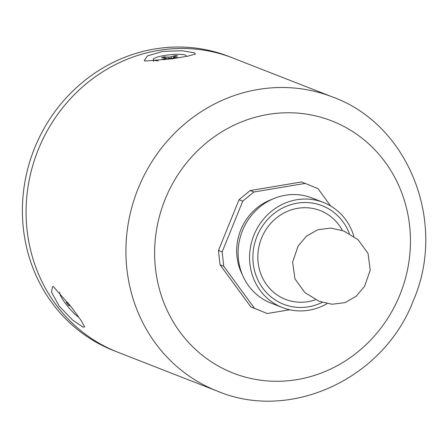 <?xml version="1.0" encoding="UTF-8"?>
<svg xmlns="http://www.w3.org/2000/svg" width="448" height="448" viewBox="0 0 448 448"><rect width="100%" height="100%" fill="white"/><g stroke="black" fill="none" stroke-linecap="round" stroke-linejoin="round"><path stroke-width="0.67" d="M115.886 351.445A157.948 147.846 111.4 0 0 117.802 352.212A157.948 147.846 -68.6 0 1 38.427 149.229A157.948 147.846 -68.6 0 1 232.82 57.999A157.948 147.846 111.4 0 0 38.018 150.248A157.948 147.846 111.4 0 0 115.886 351.445M234.735 58.766A157.948 147.846 111.4 0 0 232.82 57.999L229.124 56.554A157.948 147.846 111.4 0 0 34.322 148.803A157.948 147.846 111.4 0 0 112.19 350A157.948 147.846 111.4 0 0 114.106 350.767L217.627 391.238A157.948 147.846 -68.6 0 1 138.258 188.255A157.948 147.846 -68.6 0 1 332.651 97.031C408.929 124.544 447.255 222.835 413.375 300.518C383.986 378.319 290.97 422.083 217.627 391.238M59.892 292.275A16.526 2.979 -129.5 0 0 65.072 302.915A16.526 2.979 -129.5 0 0 78.803 317.229M71.148 306.734A2.257 0.409 -129.5 0 0 70.174 305.939L68.41 305.262L66.248 302.31L68.012 302.988A2.257 0.409 -129.5 0 0 68.174 302.988A2.257 0.409 -129.5 0 0 68.174 302.73M69.474 304.478L68.41 305.262M298.116 246.008L306.617 236.012L317.895 229.701L330.915 228.088L343.823 231.011L358.137 239.775L368.049 253.478L370.227 270.206L364.616 286.222L356.199 296.251L345.055 302.613L332.08 304.248L319.155 301.314L304.853 292.561L294.958 278.886L292.622 262.13L298.116 246.008M349.395 233.615A52.909 49.526 111.4 0 0 304.758 202.502A52.909 49.526 111.4 0 0 302.714 202.558A52.909 49.526 111.4 0 0 256.357 237.955A52.909 49.526 111.4 0 0 268.671 294.818A52.909 49.526 111.4 0 0 303.027 307.39A52.909 49.526 111.4 0 0 322.23 302.394M185.836 56.504A16.526 2.839 -6.3 0 0 186.166 55.843A16.526 2.839 -6.3 0 0 175.644 54.354A16.526 2.839 -6.3 0 0 157.758 56.969A16.526 2.839 -6.3 0 0 153.311 59.45A16.526 2.839 -6.3 0 0 158.374 60.917M174.731 58.38L171.461 58.195A2.257 0.386 -6.3 0 0 168.291 58.554L164.606 59.629L161.823 59.472L165.508 58.397A2.257 0.386 -6.3 0 0 166.118 58.055A2.257 0.386 -6.3 0 0 165.407 57.854L161.482 57.635L164.091 56.874L168.017 57.092A2.257 0.386 -6.3 0 0 171.192 56.739L174.871 55.664L177.654 55.821L173.97 56.896A2.257 0.386 -6.3 0 0 173.365 57.238A2.257 0.386 -6.3 0 0 174.07 57.439L177.996 57.658L176.551 58.078M164.31 57.792L164.091 56.874M174.86 56.638L174.871 55.664M342.373 230.446A47.667 44.615 111.4 0 0 304.573 207.704A47.667 44.615 111.4 0 0 261.559 238.112A47.667 44.615 111.4 0 0 272.059 290.87A47.667 44.615 111.4 0 0 315.263 299.796M242.48 274.949A52.461 49.106 -68.6 0 1 240.766 229.914A52.461 49.106 -68.6 0 1 272.037 199.338M327.096 303.615A56.409 52.802 -68.6 0 1 282.33 307.513L270.866 303.033A56.409 52.802 -68.6 0 1 242.519 230.535A56.409 52.802 -68.6 0 1 311.948 197.954L323.411 202.434A56.409 52.802 -68.6 0 1 353.886 236.404M282.33 307.513A56.409 52.802 -68.6 0 1 253.982 235.021A56.409 52.802 -68.6 0 1 323.411 202.434M305.239 183.411L301.543 181.966L250.186 190.551L239.053 199.724L218.467 250.421L220.041 264.785L250.813 306.891L267.221 313.527L254.514 308.336L223.742 266.23L222.163 251.866L242.749 201.169L253.882 191.996L305.239 183.411L317.951 188.602L330.641 205.968M289.75 309.758L267.221 313.527M250.813 306.891L254.514 308.336M220.041 264.785L223.742 266.23M239.053 199.724L242.749 201.169M218.467 250.421L222.163 251.866M250.186 190.551L253.882 191.996M144.978 61.046L144.239 60.648L147.431 55.922L162.753 51.397L181.944 50.742L194.337 52.802L195.462 54.029L188.132 56.095L172.458 58.761L144.978 61.046M82.947 327.09L72.52 319.995L59.181 306.09L51.453 292.068L52.64 286.429L53.39 286.63L71.523 307.244L80.87 320.141L84.655 326.894L82.947 327.09M168.179 58.582L168.017 57.092M171.192 56.739L171.349 58.19M174.07 57.439L174.171 58.352M165.614 59.332L165.508 58.397M399.862 294.918A135.386 126.722 111.4 0 0 333.469 121.587A135.386 126.722 111.4 0 0 165.206 199.13A135.386 126.722 111.4 0 0 231.599 372.462A135.386 126.722 111.4 0 0 399.862 294.918M186.166 55.843L186.234 56.437M153.311 59.45L153.53 61.438M173.482 58.313L173.365 57.238M166.236 59.153L166.118 58.055M232.82 57.999L332.651 97.031"/></g></svg>
